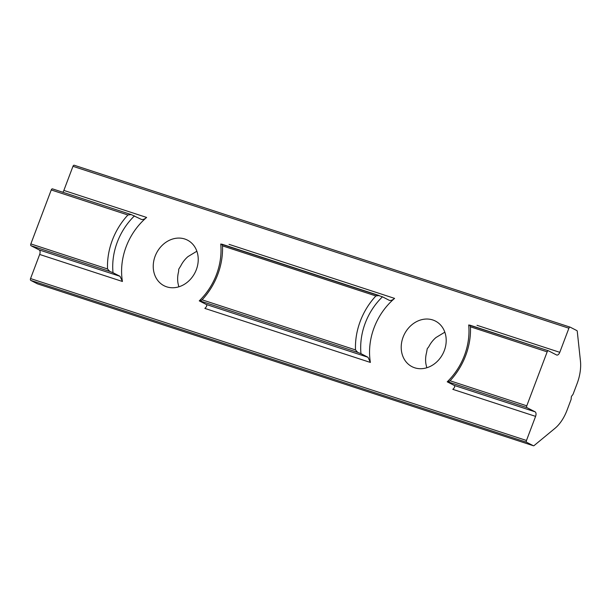 <?xml version="1.0" encoding="UTF-8"?>
<svg xmlns="http://www.w3.org/2000/svg" width="611" height="611" viewBox="0 0 611 611"><rect width="100%" height="100%" fill="white"/><g stroke="black" fill="none" stroke-linecap="round" stroke-linejoin="round"><path stroke-width="0.92" d="M577.09 383.624L573.164 394.003A1.543 0.825 -71.9 0 1 572.797 394.675L571.827 395.89A1.543 0.825 108.1 0 0 571.277 397.333L571.163 398.991A1.543 0.825 -71.9 0 1 570.987 399.762L567.069 410.149A30.848 16.474 -71.9 0 1 555.048 428.273L534.067 445.595A1.543 0.825 -71.9 0 1 533.456 445.77A1.543 0.825 -71.9 0 1 533.388 445.747L526.674 442.295A1.543 0.825 -71.9 0 1 526.476 440.478L535.587 416.366A3.857 2.062 108.1 0 0 535.099 411.822L526.965 407.644A1.543 0.825 -71.9 0 1 526.774 405.826L547.166 351.86A1.543 0.825 -71.9 0 1 548.38 350.767A1.543 0.825 -71.9 0 1 548.449 350.798L556.575 354.976A3.857 2.062 108.1 0 0 556.743 355.044A3.857 2.062 108.1 0 0 559.783 352.326L568.894 328.222A1.543 0.825 -71.9 0 1 570.109 327.137A1.543 0.825 -71.9 0 1 570.178 327.16L576.891 330.612A1.543 0.825 -71.9 0 1 577.258 331.307L580.45 361.04A30.848 16.474 -71.9 0 1 577.09 383.624M526.774 405.826L450.078 380.783L448.237 381.944L447.221 381.814A61.696 51.981 -62.8 0 0 468.698 324.968L548.38 350.767M469.722 325.098L470.47 326.816A65.553 55.227 -62.8 0 1 450.078 380.783M426.784 367.769L425.943 364.072A25.631 21.591 117.2 0 1 426.554 352.608L427.249 348.69L428.731 346.849A25.631 21.591 117.2 0 1 435.964 337.547L444.831 332.17M414.67 367.784A25.631 21.591 117.2 0 1 411.99 366.669A25.631 21.591 117.2 0 1 404.497 334.003A25.631 21.591 117.2 0 1 435.422 321.073A25.631 21.591 117.2 0 1 443.655 352.188A25.631 21.591 117.2 0 1 414.67 367.784M178.824 286.819L177.977 283.114A25.631 21.591 117.2 0 1 178.595 271.651L178.74 269.176L180.764 265.9A25.631 21.591 117.2 0 1 187.997 256.589L196.864 251.22M134.481 215.859A61.696 51.981 -62.8 0 0 113.004 272.705L109.766 271.437L107.536 268.955A65.553 55.227 -62.8 0 1 127.928 214.988L131.25 214.591L141.508 219.464C142.989 219.769 144.692 219.089 146.625 217.44A61.696 51.981 -62.8 0 0 122.429 281.48L39.662 254.459A3.857 2.062 108.1 0 0 39.173 249.914L31.039 245.737A1.543 0.825 -71.9 0 1 30.848 243.919L51.24 189.952A1.543 0.825 -71.9 0 1 52.454 188.86A1.543 0.825 -71.9 0 1 52.523 188.891L130.846 214.461M202.111 299.833L200.271 300.986L199.255 300.864A61.696 51.981 -62.8 0 0 220.739 244.018L382.448 296.809A61.696 51.981 -62.8 0 0 360.971 353.654L357.733 352.394L355.503 349.912L202.111 299.833A65.553 55.227 -62.8 0 0 222.503 245.866L221.755 244.14M52.454 188.86L131.25 214.591M447.221 381.814L454.24 385.426C455.157 386.351 454.676 387.657 452.82 389.344L535.587 416.366M379.21 295.548L375.895 295.945A65.553 55.227 -62.8 0 0 355.503 349.912M360.971 353.654L367.99 357.267L370.388 362.438L204.853 308.395C206.717 306.707 207.19 305.401 206.281 304.469L199.255 300.864M382.448 296.809L389.467 300.421C390.948 300.719 392.659 300.047 394.591 298.397A61.696 51.981 -62.8 0 0 370.388 362.438M62.803 192.244A3.857 2.062 108.1 0 0 63.857 190.418L72.969 166.314A1.543 0.825 -71.9 0 1 74.183 165.23A1.543 0.825 -71.9 0 1 74.252 165.253L570.04 327.122M37.592 283.878A1.543 0.825 -71.9 0 1 37.523 283.863A1.543 0.825 -71.9 0 1 37.462 283.84L30.749 280.388A1.543 0.825 -71.9 0 1 30.55 278.57L39.662 254.459M166.704 286.834A25.631 21.591 117.2 0 1 164.023 285.719A25.631 21.591 117.2 0 1 156.531 253.046A25.631 21.591 117.2 0 1 187.455 240.123A25.631 21.591 117.2 0 1 195.688 271.238A25.631 21.591 117.2 0 1 166.704 286.834M113.004 272.705L120.023 276.309L122.429 281.48M548.311 350.752L469.836 325.136M547.166 351.86L470.47 326.816M526.965 407.644L448.237 381.944M107.536 268.955L30.848 243.919M127.928 214.988L51.24 189.952M535.099 411.822L454.24 385.426M357.733 352.394L200.271 300.986M109.766 271.437L31.039 245.737M367.99 357.267L206.281 304.469M378.812 295.419L221.877 244.179M120.023 276.309L39.173 249.914M394.591 298.397L229.049 244.354M559.783 352.326L477.015 325.304M568.894 328.222L72.969 166.314M146.625 217.44L63.857 190.418M526.476 440.478L30.55 278.57M375.895 295.945L222.503 245.866M526.674 442.295L30.749 280.388M533.388 445.747L37.462 283.84M74.183 165.23L570.109 327.137M37.523 283.863L533.456 445.77"/></g></svg>
